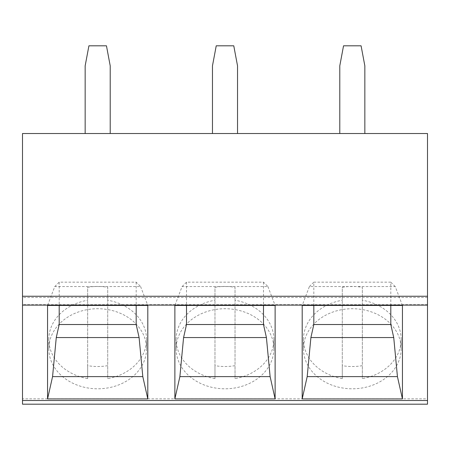 <?xml version="1.0" encoding="UTF-8"?>
<svg xmlns="http://www.w3.org/2000/svg" width="450" height="450" viewBox="0 0 450 450"><rect width="100%" height="100%" fill="white"/><g stroke="black" fill="none" stroke-linecap="round" stroke-linejoin="round"><path stroke-width="0.34" stroke-dasharray="2.25 1.69" d="M22.5 398.846L22.5 404.19L427.5 404.19L427.5 133.526L22.5 133.526L22.5 398.846L427.5 398.846M402.441 305.449L395.235 286.56L309.392 286.56L302.192 305.449M309.392 286.56L313.819 282.161L313.819 305.449M395.235 286.56L390.808 282.161L390.808 305.449M390.808 282.161L313.819 282.161M182.081 286.56L186.508 282.161L263.492 282.161L267.919 286.56L182.081 286.56L174.876 305.449M186.508 282.161L186.508 305.449M263.492 282.161L263.492 305.449M267.919 286.56L275.124 305.449M54.765 286.56L59.192 282.161L136.181 282.161L140.608 286.56L54.765 286.56L47.559 305.449M59.192 282.161L59.192 305.449M136.181 282.161L136.181 305.449M140.608 286.56L147.808 305.449M339.784 133.526L364.843 133.526L339.784 133.526L339.784 65.858L343.541 45.81L361.086 45.81L364.843 65.858L364.843 133.526M237.532 133.526L212.468 133.526L237.532 133.526L237.532 65.858L233.769 45.81L216.231 45.81L212.468 65.858L212.468 133.526M110.216 133.526L85.157 133.526L110.216 133.526L110.216 65.858L106.459 45.81L88.914 45.81L85.157 65.858L85.157 133.526M273.87 348.761A48.87 40.033 180 0 1 225 388.794A48.87 40.033 180 0 1 176.13 348.761A48.87 40.033 180 0 1 225 308.728A48.87 40.033 180 0 1 273.87 348.761L273.87 339.418A48.87 40.033 180 0 1 235.024 378.602L235.024 365.664A48.87 40.033 180 0 1 214.976 365.664L214.976 287.303A48.87 40.033 180 0 1 235.024 287.303L235.024 365.664M146.554 348.761A48.87 40.033 180 0 1 97.684 388.794A48.87 40.033 180 0 1 48.814 348.761A48.87 40.033 180 0 1 97.684 308.728A48.87 40.033 180 0 1 146.554 348.761L146.554 339.418A48.87 40.033 180 0 1 107.713 378.602L107.713 365.664A48.87 40.033 180 0 1 87.66 365.664L87.66 287.303A48.87 40.033 180 0 1 107.713 287.303L107.713 365.664M401.186 348.761A48.87 40.033 180 0 1 352.316 388.794A48.87 40.033 180 0 1 303.446 348.761A48.87 40.033 180 0 1 352.316 308.728A48.87 40.033 180 0 1 401.186 348.761L401.186 339.418A48.87 40.033 180 0 1 362.34 378.602L362.34 365.664A48.87 40.033 180 0 1 342.287 365.664L342.287 287.303A48.87 40.033 180 0 1 362.34 287.303L362.34 365.664M303.446 348.761L303.446 339.418A48.87 40.033 180 0 0 342.287 378.602L342.287 365.664M342.287 378.602L342.287 287.303M303.446 339.418A48.87 40.033 180 0 1 342.287 300.24M401.186 339.418A48.87 40.033 180 0 0 362.34 300.24L362.34 378.602M362.34 300.24L362.34 287.303M176.13 348.761L176.13 339.418A48.87 40.033 180 0 0 214.976 378.602L214.976 365.664M214.976 378.602L214.976 287.303M176.13 339.418A48.87 40.033 180 0 1 214.976 300.24M273.87 339.418A48.87 40.033 180 0 0 235.024 300.24L235.024 378.602M235.024 300.24L235.024 287.303M48.814 348.761L48.814 339.418A48.87 40.033 180 0 0 87.66 378.602L87.66 365.664M87.66 378.602L87.66 287.303M48.814 339.418A48.87 40.033 180 0 1 87.66 300.24M146.554 339.418A48.87 40.033 180 0 0 107.713 300.24L107.713 378.602M107.713 300.24L107.713 287.303M427.5 297.489L22.5 297.489M427.5 304.673L22.5 304.673"/><path stroke-width="0.67" d="M22.5 404.19L22.5 133.526L427.5 133.526L427.5 404.19L22.5 404.19M174.876 398.931L174.876 305.449L275.124 305.449L275.124 398.931L270.118 376.622L179.882 376.622L174.876 398.931L275.124 398.931M47.559 398.931L47.559 305.449L147.808 305.449L147.808 398.931L142.808 376.622L52.566 376.622L47.559 398.931L147.808 398.931M402.441 398.931L302.192 398.931L302.192 305.449L402.441 305.449L402.441 398.931L397.434 376.622L307.192 376.622L310.899 337.556L313.819 324.523L313.819 305.449M302.192 398.931L307.192 376.622M390.808 305.449L390.808 324.523L393.733 337.556L397.434 376.622M393.733 337.556L310.899 337.556M390.808 324.523L313.819 324.523M186.508 305.449L186.508 324.523L183.583 337.556L179.882 376.622M263.492 305.449L263.492 324.523L266.417 337.556L183.583 337.556M266.417 337.556L270.118 376.622M263.492 324.523L186.508 324.523M59.192 305.449L59.192 324.523L56.267 337.556L52.566 376.622M136.181 305.449L136.181 324.523L139.101 337.556L56.267 337.556M139.101 337.556L142.808 376.622M136.181 324.523L59.192 324.523M339.784 133.526L339.784 65.858L343.541 45.81L361.086 45.81L364.843 65.858L364.843 133.526M237.532 133.526L237.532 65.858L233.769 45.81L216.231 45.81L212.468 65.858L212.468 133.526M110.216 133.526L110.216 65.858L106.459 45.81L88.914 45.81L85.157 65.858L85.157 133.526M427.5 400.522L22.5 400.522M427.5 305.111L22.5 305.111M427.5 296.246L22.5 296.246"/></g></svg>
